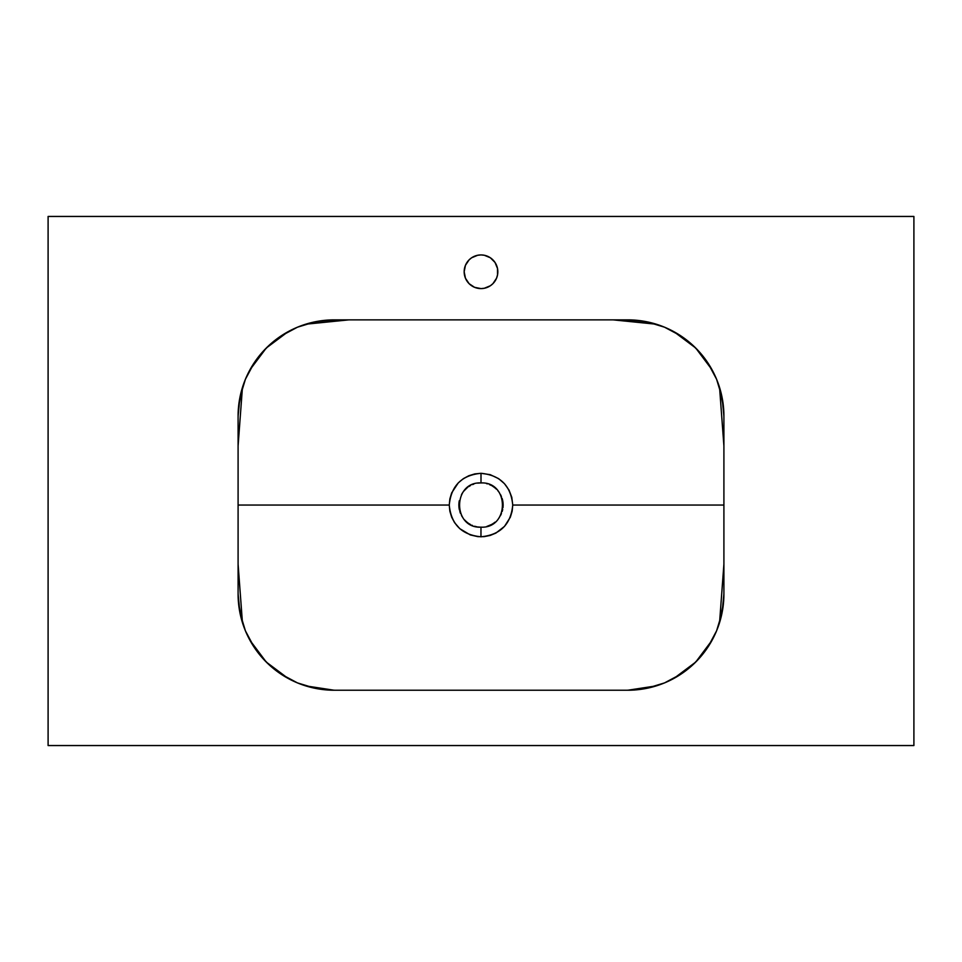 <?xml version="1.0" encoding="UTF-8"?>
<svg xmlns="http://www.w3.org/2000/svg" width="962" height="962" viewBox="0 0 962 962"><rect width="100%" height="100%" fill="white"/><g stroke="black" fill="none" stroke-linecap="round" stroke-linejoin="round"><path stroke-width="1.44" d="M477.717 255.255L471.645 257.768L469.095 259.86L465.452 265.32L464.165 271.765L465.452 278.21L469.095 283.67L474.555 287.313L481 288.6A16.835 16.835 0 0 1 464.165 271.765A16.835 16.835 0 0 1 481 254.93L477.549 255.291M913.9 216.45L48.1 216.45L48.1 745.55L913.9 745.55L913.9 216.45L913.9 745.55L48.1 745.55L48.1 216.45L913.9 216.45M495.033 262.47L490.355 257.768L484.283 255.255L481 254.93A16.835 16.835 0 0 1 497.835 271.765A16.835 16.835 0 0 1 481 288.6L484.343 288.263M484.283 288.275L490.355 285.762L492.905 283.67L496.548 278.21L497.558 274.771M497.51 275.048L497.486 268.374M497.51 268.482L494.997 262.41M627.705 690.235L646.476 688.383L664.514 682.912L681.156 674.025L695.73 662.06L707.695 647.486L716.582 630.844L722.053 612.806L723.905 594.035L723.905 416.065L722.053 397.294L716.582 379.256L707.695 362.614L695.73 348.04L681.156 336.075L664.514 327.188L646.476 321.717L627.705 319.865L334.295 319.865L315.524 321.717L297.486 327.188L280.844 336.075L266.27 348.04L254.305 362.614L245.418 379.256L239.947 397.294L238.095 416.065L238.095 594.035L239.947 612.806L245.418 630.844L254.305 647.486L266.27 662.06L280.844 674.025L297.486 682.912L315.524 688.383L334.295 690.235L627.705 690.235L334.295 690.235A96.2 96.2 0 0 1 238.095 594.035L238.095 416.065A96.2 96.2 0 0 1 334.295 319.865L627.705 319.865A96.2 96.2 0 0 1 723.905 416.065L723.905 594.035A96.2 96.2 0 0 1 627.705 690.235M242.448 622.642L238.095 564.225L238.095 505.05L449.254 505.05L449.867 511.255L451.671 517.195L454.593 522.679L459.8 528.679L470.286 534.932L477.861 536.64L484.078 536.652L490.187 535.437L495.875 533.092L504.509 526.382L510.341 517.183L512.145 511.219L512.746 505.05L511.784 497.306L508.994 490.067L504.509 483.718L498.641 478.655L490.187 474.663L481 473.304L481 482.924C452.477 481.553 452.453 528.523 480.976 527.176C509.571 528.523 509.523 481.541 481 482.924L481 473.304C500.288 475.18 510.87 485.762 512.746 505.05C510.87 524.338 500.276 534.92 480.964 536.796L480.976 527.176C452.453 528.523 452.477 481.553 481 482.924A22.126 22.126 0 0 0 478.835 483.032L481.012 482.924C509.523 481.541 509.571 528.523 481 527.176L478.835 527.068A22.126 22.126 0 0 0 481.986 527.152M719.552 387.458L723.905 445.875L723.905 505.05L512.746 505.05L723.905 505.05L723.905 564.225L719.552 622.642M712.096 640.211L695.73 662.06L673.881 678.426M656.312 685.882L627.777 690.235M334.211 690.235L305.688 685.882M288.119 678.426L266.27 662.06L249.904 640.211M478.727 483.044A22.126 22.126 0 0 0 477.765 483.164M473.797 484.126A22.126 22.126 0 0 0 472.546 484.607M470.117 485.786L470.574 485.533A22.126 22.126 0 0 0 469.769 485.978M469.636 486.063A22.126 22.126 0 0 0 468.71 486.652L469.011 486.447M467.568 487.469A22.126 22.126 0 0 0 462.602 492.748M462.542 492.857A22.126 22.126 0 0 0 461.495 494.612M459.271 500.877L459.295 500.733A22.126 22.126 0 0 0 458.994 502.801M458.97 502.958L458.982 502.885A22.126 22.126 0 0 0 459.439 510.016M459.944 511.844L459.824 511.447A22.126 22.126 0 0 0 460.161 512.493M460.209 512.602A22.126 22.126 0 0 0 460.557 513.504L460.353 512.999M461.483 515.464A22.126 22.126 0 0 0 462.229 516.762M464.598 519.901A22.126 22.126 0 0 0 465.259 520.598M467.063 522.234L465.355 520.695A22.126 22.126 0 0 0 468.121 523.039M468.903 523.581L468.686 523.436A22.126 22.126 0 0 0 470.562 524.555L470.262 524.398M471.921 525.228A22.126 22.126 0 0 0 472.522 525.492M474.975 526.334L474.579 526.226A22.126 22.126 0 0 0 476.671 526.743L476.382 526.695M477.669 526.923A22.126 22.126 0 0 0 478.799 527.068M238.095 416.967L238.444 407.9L242.292 387.963M249.964 369.781L261.159 353.571L269.552 344.913L278.932 337.397L289.141 331.12M306.229 324.05L323.148 320.514L335.209 319.865M626.791 319.865L638.852 320.514L655.771 324.05M672.859 331.12L683.068 337.397L692.448 344.913L700.841 353.571L712.036 369.781M719.708 387.963L723.556 407.9L723.905 416.967M723.905 593.133L723.556 602.2L719.708 622.137M712.036 640.319L700.841 656.529L692.448 665.187L683.068 672.703L672.859 678.98M655.771 686.05L638.852 689.586L626.791 690.235M335.209 690.235L323.148 689.586L306.229 686.05M289.141 678.98L278.932 672.703L269.552 665.187L261.159 656.529L249.964 640.319M242.292 622.137L238.444 602.2L238.095 593.133M487.421 483.874L487.421 483.874A22.126 22.126 0 0 0 486.592 483.645M490.199 484.932A22.126 22.126 0 0 0 489.466 484.607L489.886 484.788M492.412 486.099A22.126 22.126 0 0 1 493.278 486.64L495.033 487.95M500.986 495.562A22.126 22.126 0 0 0 500.505 494.612L500.781 495.141M501.25 496.127L501.442 496.584A22.126 22.126 0 0 0 500.998 495.586M502.176 498.629L502.705 500.733A22.126 22.126 0 0 0 502.068 498.292M502.97 507.659A22.126 22.126 0 0 0 503.018 502.885L503.018 507.214M502.465 510.425A22.126 22.126 0 0 0 502.705 509.355L502.609 509.812M502.332 510.906L502.176 511.471A22.126 22.126 0 0 0 502.453 510.473M494.047 522.919L493.29 523.448A22.126 22.126 0 0 0 495.021 522.162M491.51 524.518L487.421 526.226M459.295 509.367L458.874 505.026M463.864 491.041L466.967 487.95M480.976 527.176L480.964 536.796C461.7 534.896 451.13 524.314 449.254 505.05C451.142 485.762 461.724 475.18 481 473.304L474.819 473.905L468.855 475.721L463.359 478.655L458.285 482.864L451.671 492.893L449.867 498.857L449.254 505.05L238.095 505.05L238.095 445.875L242.448 387.458M249.904 369.889L266.27 348.04L288.119 331.674M305.688 324.218L348.941 319.865L613.059 319.865L656.312 324.218M673.881 331.674L695.73 348.04L712.096 369.889M486.976 526.358A22.126 22.126 0 0 0 489.442 525.505M489.466 525.492A22.126 22.126 0 0 0 493.265 523.46M498.773 518.229A22.126 22.126 0 0 0 499.206 517.628M500.324 515.836A22.126 22.126 0 0 0 501.442 513.516M503.018 502.873A22.126 22.126 0 0 0 502.705 500.745M499.398 492.76A22.126 22.126 0 0 0 497.859 490.728M496.464 489.225A22.126 22.126 0 0 0 495.129 488.023M495.033 487.938A22.126 22.126 0 0 0 493.302 486.652M491.438 485.545A22.126 22.126 0 0 0 490.464 485.052M482.082 482.948A22.126 22.126 0 0 0 481.108 482.924"/></g></svg>
